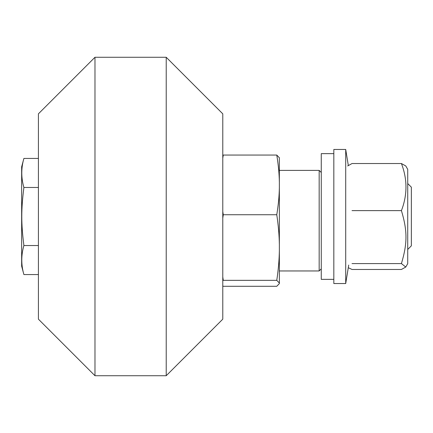 <?xml version="1.0" encoding="UTF-8"?>
<svg xmlns="http://www.w3.org/2000/svg" width="433" height="433" viewBox="0 0 433 433"><rect width="100%" height="100%" fill="white"/><g stroke="black" fill="none" stroke-linecap="round" stroke-linejoin="round"><path stroke-width="0.65" d="M407.729 249.451L411.35 245.83L411.35 187.17L407.729 183.549M23.896 274.565L21.65 266.181L21.65 166.819L23.896 158.435C21.087 168.112 21.087 177.79 23.896 187.467C21.087 209.669 21.087 223.331 23.896 245.533C21.087 255.21 21.087 264.888 23.896 274.565L38.413 274.565M23.896 187.467L38.413 187.467M23.896 158.435L38.413 158.435M23.896 245.533L38.413 245.533M345.713 222.194L345.713 149.455L333.827 149.455L333.827 283.545L345.713 283.545L345.713 222.194M333.827 153.645L321.259 153.645L321.259 279.355L333.827 279.355M407.729 254.734L407.729 263.643L405.77 267.042L401.423 263.589C407.475 243.335 407.475 230.881 401.423 210.627C407.475 194.931 407.475 179.235 401.423 163.539L405.77 165.958L407.729 169.357L407.729 254.734M348.284 267.691L352.018 269.461L401.423 269.461L405.77 267.042M347.677 165.958L352.018 163.539L401.423 163.539M401.423 210.627L352.018 210.627M401.423 263.589L352.018 263.589M166.218 375.73L222.784 319.164L222.784 113.836L166.218 57.27L166.218 375.73L94.979 375.73L94.979 57.27L166.218 57.27M94.979 375.73L38.413 319.164L38.413 113.836L94.979 57.27M321.259 172.486L319.164 170.391L319.164 270.961L321.259 268.861M222.784 211.618L223.271 214.736L222.784 218.162M222.784 155.371L223.271 155.057L222.784 158.175M222.784 276.92L223.271 280.346L222.784 280.66M222.784 285.98L223.271 286.289L276.774 286.289L279.355 283.588L279.355 283.047L276.774 280.346C278.365 269.683 279.225 259.74 279.355 250.512L279.355 283.047M276.774 214.736C278.365 205.036 279.225 195.992 279.355 187.603L279.355 244.569C279.225 235.341 278.365 225.398 276.774 214.736L223.271 214.736M279.323 157.607L279.355 182.196C279.225 173.806 278.365 164.756 276.774 155.057L279.355 157.764M279.355 187.603L279.355 182.196M279.355 250.512L279.355 244.569M276.774 155.057L223.271 155.057M276.774 280.346L223.271 280.346M348.284 165.309L345.713 149.455M348.711 265.061L345.713 283.545M279.355 270.961L319.164 270.961M279.355 170.391L319.164 170.391"/></g></svg>

